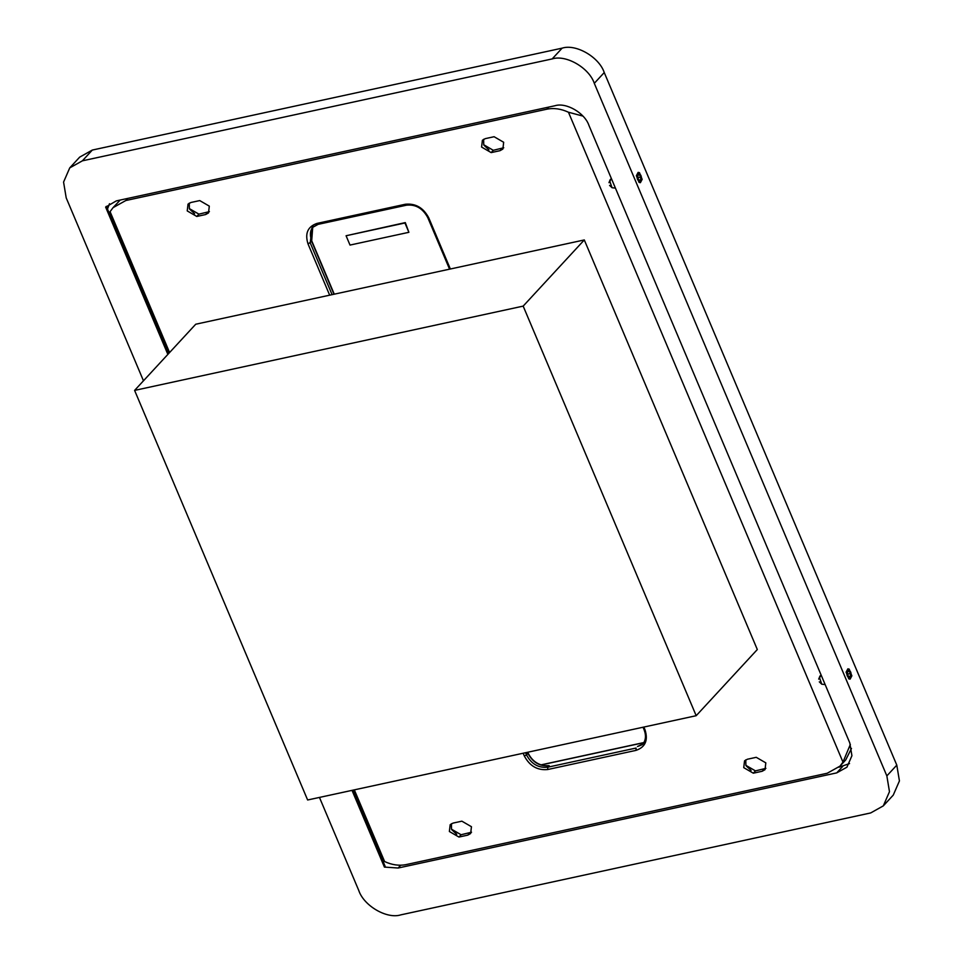 <?xml version="1.0" encoding="UTF-8"?>
<svg xmlns="http://www.w3.org/2000/svg" width="963" height="963" viewBox="0 0 963 963"><rect width="100%" height="100%" fill="white"/><g stroke="black" fill="none" stroke-linecap="round" stroke-linejoin="round"><path stroke-width="1.44" d="M408.89 232.3L405.303 222.597L346.078 235.754L350.014 245.071L408.89 232.3L404.954 222.983L346.078 235.754M106.111 206.6L105.641 207.117L106.351 206.347L168.573 353.638M167.863 354.408L105.641 207.117L116.318 200.894L554.917 105.749C566.1 102.114 584.818 112.948 588.959 125.467L849.799 742.942L851.918 755.714L846.946 767.174L836.727 772.88L398.128 868.024L384.418 867.085L385.128 866.315L352.964 790.154M109.493 203.723L107.495 209.067M352.013 790.358L384.418 867.085M838.881 767.246L849.535 763.575M143.475 380.806L66.206 197.872L63.57 182.079L69.733 167.899L82.373 160.833L552.172 58.924C566.015 54.422 589.175 67.843 594.291 83.324L886.851 775.901L889.475 791.694L883.312 805.875L870.684 812.941L400.873 914.85C387.042 919.352 363.87 905.93 358.754 890.45L319.463 797.424M69.733 167.899L79.688 157.125L92.316 150.059L562.127 48.15C575.958 43.648 599.13 57.07 604.246 72.55L896.794 765.128L899.43 780.921L893.267 795.101L883.312 805.875M850.618 677.88C851.822 672.812 850.726 670.224 847.344 670.116C846.14 675.183 847.235 677.771 850.618 677.88L849.92 678.301M848.054 669.694L847.344 670.116M640.901 181.405C642.104 176.337 641.009 173.749 637.626 173.641C636.423 178.709 637.518 181.297 640.901 181.405L640.202 181.826M638.337 173.22L637.626 173.641M127.766 198.414L125.804 200.533L113.044 207.659L110.083 211.667L169.584 352.542M354.324 789.865L384.598 861.536C392.013 864.991 399.248 866.002 406.302 864.557L827.241 773.241L840.013 766.115L842.974 762.106L850.353 744.387M125.804 200.533L546.743 109.216C553.797 107.772 561.032 108.783 568.459 112.238L842.974 762.106M196.801 216.458L187.231 210.909L188.038 204.096L190.903 202.495L199.738 200.581L209.308 206.13L208.502 212.943L205.637 214.544L196.801 216.458L198.932 214.147L189.362 208.61L189.278 203.109M491.166 152.599L481.596 147.062L482.403 140.249L485.268 138.636L494.103 136.722L503.673 142.271L502.867 149.084L500.002 150.685L491.166 152.599L493.297 150.3L483.727 144.751L483.643 139.262M458.954 837.052L449.372 831.502L450.178 824.689L453.055 823.088L461.879 821.174L471.449 826.711L470.654 833.525L467.777 835.126L458.954 837.052L461.084 834.74L451.515 829.191L451.43 823.702M753.319 773.193L743.737 767.643L744.543 760.83L747.42 759.229L756.244 757.315L765.814 762.852L765.019 769.678L762.142 771.279L753.319 773.193L755.449 770.882L745.88 765.344L745.795 759.843M380.951 856.408L384.598 861.536M110.083 211.667L109.782 214.472M851.497 748.407L845.695 759.963L840.013 766.115M582.904 116.078L568.459 112.238M113.044 207.659L120.194 200.051M194.586 213.702L189.579 209.079M488.951 149.855L483.944 145.22M456.739 834.295L451.731 829.673M751.104 770.436L746.096 765.814M209.392 211.619L198.932 214.147M503.757 147.76L493.297 150.3M471.533 832.213L461.084 834.74M765.898 768.354L755.449 770.882M643.128 743.689L637.506 746.506L640.768 745.29M544.432 765.681L549.187 765.669L547.766 767.198C538.473 768.137 531.383 764.032 526.496 754.884L525.581 752.717M527.76 752.235L528.073 752.97C532.009 760.914 538.088 765.188 546.31 765.814L549.187 765.669C539.894 766.608 532.804 762.491 527.917 753.343L527.483 752.296M643.043 727.234L644.091 729.701C646.366 735.684 645.812 740.607 642.465 744.483L640.672 745.374M134.603 390.4L195.73 324.23L584.3 239.943L757.315 649.531L696.189 715.702L307.63 799.988L134.603 390.4L523.174 306.114L696.189 715.702M584.3 239.943L523.174 306.114M615.417 188.098L612.047 187.737L609.88 181.453L611.264 178.251M639.047 182.392L640.383 182.693L642.152 179.347L639.48 172.666L638.144 172.365L636.374 175.699L639.047 182.392M640.648 179.84L640.768 177.036L639.384 174.712L637.879 175.206L637.759 178.023L639.143 180.334L640.648 179.84L639.059 180.189M640.768 177.036L637.241 177.794M825.135 684.573L821.764 684.199L819.597 677.916L820.982 674.726M848.764 678.867L850.1 679.156L851.87 675.821L849.197 669.129L847.861 668.828L846.092 672.174L848.764 678.867M850.365 676.315L850.485 673.498L849.101 671.187L847.596 671.68L847.476 674.485L848.86 676.808L850.365 676.315L848.776 676.664M850.485 673.498L846.959 674.269M398.128 868.024L400.74 865.195M836.727 772.88L842.697 766.416M92.316 150.059L82.373 160.833M896.794 765.128L886.851 775.901M604.246 72.55L594.291 83.324M562.127 48.15L552.172 58.924M329.671 295.184L308.04 243.988C304.729 233.467 307.715 226.606 317.02 223.404L405.339 204.252C415.559 203.217 423.359 207.731 428.74 217.807L450.359 269.002M643.85 727.053L645.005 729.785C648.328 740.306 645.33 747.168 636.025 750.37L547.718 769.521C537.486 770.556 529.698 766.042 524.317 755.967L523.162 753.235M548.705 107.098L546.743 109.216M207.767 212.233L205.637 214.544M502.132 148.374L500.002 150.685M469.908 832.826L467.777 835.126M764.273 768.968L762.142 771.279M541.134 764.947L643.802 742.678M636.025 750.37L636.074 748.046L547.766 767.198L547.718 769.521M428.74 217.807L427.969 217.349M645.005 729.785L644.247 729.34M524.317 755.967L526.496 754.884L527.917 753.343L527.158 752.885L527.917 753.343M332.091 294.654L310.23 242.893L312.012 227.75L317.802 224.331M308.04 243.988L311.651 241.352L312.746 227.027M317.02 223.404L318.115 224.355L406.422 205.203L405.339 204.252M333.992 294.245L311.651 241.352M540.941 764.887L643.874 742.557M406.422 205.203C415.691 204.18 422.817 208.357 427.825 217.722L449.565 269.171M312.012 227.75L318.115 224.355M313.432 226.209C310.074 230.085 309.532 235.008 311.795 240.991L334.269 294.184M643.886 742.942L639.54 745.819M612.047 187.737L609.591 185.402M610.265 179.515L608.989 182.657M821.764 684.199L819.308 681.864M819.982 675.99L818.706 679.132"/></g></svg>
